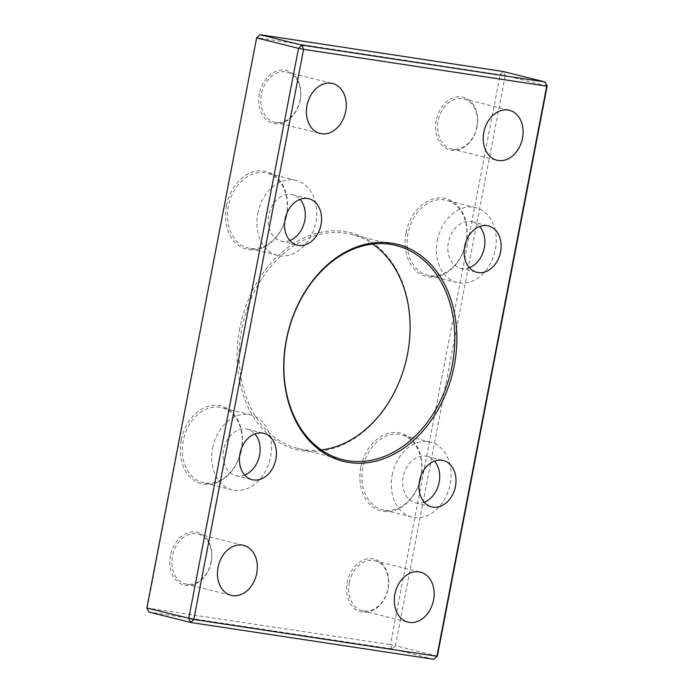 <?xml version="1.0" encoding="UTF-8"?>
<svg xmlns="http://www.w3.org/2000/svg" width="694" height="694" viewBox="0 0 694 694"><rect width="100%" height="100%" fill="white"/><g stroke="black" fill="none" stroke-linecap="round" stroke-linejoin="round"><path stroke-width="0.52" stroke-dasharray="3.47 2.6" d="M437.376 656.108L395.476 645.654L392.023 648.847L148.906 612.039L147.275 607.849L256.624 37.892M547.167 85.987L505.267 75.533L503.202 71.508L500.174 74.536L390.392 644.657L395.476 645.654L505.267 75.533L257.058 37.728L260.085 34.7M476.873 126.802A25.747 19.519 -76 0 1 451.3 148.863A25.747 19.519 -76 0 1 438.192 120.947A25.747 19.519 -76 0 1 463.766 98.886A25.747 19.519 -76 0 1 476.873 126.802M211.115 561.906A25.747 19.519 -76 0 1 185.541 583.958A25.747 19.519 -76 0 1 172.442 556.05A25.747 19.519 -76 0 1 198.016 533.99A25.747 19.519 -76 0 1 211.115 561.906M244.626 475.017A23.908 18.131 -76 0 1 235.821 475.616A23.908 18.131 -76 0 1 223.65 449.703A23.908 18.131 -76 0 1 247.402 429.222A23.908 18.131 -76 0 1 254.889 433.889M289.797 240.471A23.908 18.131 -76 0 1 280.992 241.078A23.908 18.131 -76 0 1 268.821 215.157A23.908 18.131 -76 0 1 292.564 194.676A23.908 18.131 -76 0 1 300.051 199.352M349.256 582.813A25.747 19.519 -76 0 1 374.829 560.761A25.747 19.519 -76 0 1 387.929 588.677A25.747 19.519 -76 0 1 362.355 610.729A25.747 19.519 -76 0 1 349.256 582.813M424.199 502.204A23.908 18.131 -76 0 1 415.402 502.812A23.908 18.131 -76 0 1 403.231 476.891A23.908 18.131 -76 0 1 426.975 456.409A23.908 18.131 -76 0 1 434.461 461.076M469.37 267.658A23.908 18.131 -76 0 1 460.564 268.266A23.908 18.131 -76 0 1 448.393 242.345A23.908 18.131 -76 0 1 472.146 221.863A23.908 18.131 -76 0 1 479.632 226.539M300.06 100.031A25.747 19.519 -76 0 1 274.486 122.092A25.747 19.519 -76 0 1 261.378 94.176A25.747 19.519 -76 0 1 286.952 72.124A25.747 19.519 -76 0 1 300.06 100.031M433.915 659.3L392.023 648.847L390.392 644.657L146.833 608.013M436.162 120.548A27.222 20.638 104 0 0 451.464 150.346A27.222 20.638 104 0 0 477.047 126.742A27.222 20.638 104 0 0 461.744 96.943A27.222 20.638 104 0 0 436.162 120.548M170.403 555.651A27.222 20.638 104 0 0 185.706 585.441A27.222 20.638 104 0 0 211.288 561.836A27.222 20.638 104 0 0 195.986 532.038A27.222 20.638 104 0 0 170.403 555.651M212.607 448.029A38.63 29.287 -76 0 1 250.959 414.943A38.63 29.287 -76 0 1 270.617 456.808A38.63 29.287 -76 0 1 232.264 489.895A38.63 29.287 -76 0 1 212.607 448.029M257.769 213.483A38.63 29.287 -76 0 1 296.13 180.397A38.63 29.287 -76 0 1 315.787 222.271A38.63 29.287 -76 0 1 277.427 255.357A38.63 29.287 -76 0 1 257.769 213.483M321.313 449.938A110.363 83.67 -76 0 1 297.934 448.498A110.363 83.67 -76 0 1 241.772 328.878A110.363 83.67 -76 0 1 351.372 234.346A110.363 83.67 -76 0 1 372.687 244.062M388.102 588.607A27.222 20.638 104 0 0 372.799 558.809A27.222 20.638 104 0 0 347.217 582.413A27.222 20.638 104 0 0 362.52 612.212A27.222 20.638 104 0 0 388.102 588.607M392.179 475.216A38.63 29.287 -76 0 1 430.54 442.13A38.63 29.287 -76 0 1 450.198 484.004A38.63 29.287 -76 0 1 411.837 517.082A38.63 29.287 -76 0 1 392.179 475.216M437.341 240.671A38.63 29.287 -76 0 1 475.702 207.584A38.63 29.287 -76 0 1 495.36 249.458A38.63 29.287 -76 0 1 456.999 282.545A38.63 29.287 -76 0 1 437.341 240.671M259.348 93.777A27.222 20.638 104 0 0 274.651 123.575A27.222 20.638 104 0 0 300.233 99.971A27.222 20.638 104 0 0 284.93 70.172A27.222 20.638 104 0 0 259.348 93.777M360.819 467.496A40.096 30.397 104 0 0 383.357 511.391A40.096 30.397 104 0 0 421.041 476.613A40.096 30.397 104 0 0 398.503 432.726A40.096 30.397 104 0 0 360.819 467.496M181.238 440.308A40.096 30.397 104 0 0 203.784 484.204A40.096 30.397 104 0 0 241.469 449.426A40.096 30.397 104 0 0 218.931 405.539A40.096 30.397 104 0 0 181.238 440.308M405.981 232.958A40.096 30.397 104 0 0 428.519 276.845A40.096 30.397 104 0 0 466.212 242.076A40.096 30.397 104 0 0 443.666 198.18A40.096 30.397 104 0 0 405.981 232.958M226.409 205.771A40.096 30.397 104 0 0 248.946 249.658A40.096 30.397 104 0 0 286.631 214.888A40.096 30.397 104 0 0 264.093 170.993A40.096 30.397 104 0 0 226.409 205.771M239.742 328.479A111.829 84.781 104 0 0 302.601 450.883A111.829 84.781 104 0 0 407.708 353.905A111.829 84.781 104 0 0 344.849 231.501A111.829 84.781 104 0 0 239.742 328.479M239.603 455.949A38.63 29.287 -76 0 1 202.934 482.582A38.63 29.287 -76 0 1 183.277 440.707A38.63 29.287 -76 0 1 221.638 407.63A38.63 29.287 -76 0 1 241.495 448.359M284.774 221.403A38.63 29.287 -76 0 1 248.096 248.036A38.63 29.287 -76 0 1 228.447 206.17A38.63 29.287 -76 0 1 266.8 173.084A38.63 29.287 -76 0 1 286.665 213.821M419.185 483.137A38.63 29.287 -76 0 1 382.507 509.769A38.63 29.287 -76 0 1 362.849 467.895A38.63 29.287 -76 0 1 401.21 434.817A38.63 29.287 -76 0 1 421.076 475.555M464.347 248.591A38.63 29.287 -76 0 1 427.678 275.223A38.63 29.287 -76 0 1 408.02 233.358A38.63 29.287 -76 0 1 446.381 200.271A38.63 29.287 -76 0 1 466.238 241.009M451.3 148.863L496.921 160.245M185.541 583.958L231.163 595.339M247.402 429.222L263.694 433.282M292.564 194.676L308.856 198.744M280.992 241.078L297.284 245.138M374.829 560.761L420.443 572.142M415.402 502.812L431.694 506.872M362.355 610.729L407.977 622.11M198.016 533.99L243.629 545.371M235.821 475.616L252.113 479.684M463.766 98.886L509.387 110.277M460.564 268.266L476.856 272.334M426.975 456.409L443.266 460.478M472.146 221.863L488.437 225.932M274.486 122.092L320.108 133.474M286.952 72.124L332.573 83.506M351.372 234.346L396.066 245.503M297.934 448.498L342.628 459.654M250.959 414.943L221.638 407.63M232.264 489.895L202.934 482.582M277.427 255.357L248.096 248.036M296.13 180.397L266.8 173.084M430.54 442.13L401.21 434.817M411.837 517.082L382.507 509.769M475.702 207.584L446.381 200.271M456.999 282.545L427.678 275.223"/><path stroke-width="1.04" d="M301.977 45.153L298.524 48.346L303.608 49.343L193.826 619.464L190.798 622.492L148.906 612.039L146.833 608.013L193.826 619.464L436.942 656.272L546.725 86.151L303.608 49.343L301.977 45.153L545.094 81.961L546.725 86.151L547.167 85.987L437.376 656.108L433.915 659.3L190.798 622.492L188.733 618.467L298.524 48.346L256.624 37.892L260.085 34.7L301.977 45.153M454.258 365.521A111.829 84.781 -76 0 1 349.151 462.499A111.829 84.781 -76 0 1 286.292 340.095A111.829 84.781 -76 0 1 391.399 243.117A111.829 84.781 -76 0 1 454.258 365.521M455.438 486.39A23.908 18.131 -76 0 1 431.694 506.872A23.908 18.131 -76 0 1 419.523 480.951A23.908 18.131 -76 0 1 443.266 460.478A23.908 18.131 -76 0 1 455.438 486.39M500.6 251.853A23.908 18.131 -76 0 1 476.856 272.334A23.908 18.131 -76 0 1 464.685 246.413A23.908 18.131 -76 0 1 488.437 225.932A23.908 18.131 -76 0 1 500.6 251.853M345.681 111.413A25.747 19.519 -76 0 1 320.108 133.474A25.747 19.519 -76 0 1 307 105.557A25.747 19.519 -76 0 1 332.573 83.506A25.747 19.519 -76 0 1 345.681 111.413M522.495 138.184A25.747 19.519 -76 0 1 496.921 160.245A25.747 19.519 -76 0 1 483.813 132.328A25.747 19.519 -76 0 1 509.387 110.277A25.747 19.519 -76 0 1 522.495 138.184M321.027 224.656A23.908 18.131 -76 0 1 297.284 245.138A23.908 18.131 -76 0 1 285.113 219.226A23.908 18.131 -76 0 1 308.856 198.744A23.908 18.131 -76 0 1 321.027 224.656M275.865 459.202A23.908 18.131 -76 0 1 252.113 479.684A23.908 18.131 -76 0 1 239.951 453.763A23.908 18.131 -76 0 1 263.694 433.282A23.908 18.131 -76 0 1 275.865 459.202M256.737 573.287A25.747 19.519 -76 0 1 231.163 595.339A25.747 19.519 -76 0 1 218.055 567.432A25.747 19.519 -76 0 1 243.629 545.371A25.747 19.519 -76 0 1 256.737 573.287M433.55 600.058A25.747 19.519 -76 0 1 407.977 622.11A25.747 19.519 -76 0 1 394.869 594.203A25.747 19.519 -76 0 1 420.443 572.142A25.747 19.519 -76 0 1 433.55 600.058M256.624 37.892L146.833 608.013M547.167 85.987L545.094 81.961L503.202 71.508L260.085 34.7M254.889 433.889A23.908 18.131 -76 0 1 259.573 455.143A23.908 18.131 -76 0 1 244.626 475.017M300.051 199.352A23.908 18.131 -76 0 1 304.735 220.597A23.908 18.131 -76 0 1 289.797 240.471M452.228 365.122A110.363 83.67 104 0 0 396.066 245.503A110.363 83.67 104 0 0 286.466 340.025A110.363 83.67 104 0 0 342.628 459.654A110.363 83.67 104 0 0 452.228 365.122M434.461 461.076A23.908 18.131 -76 0 1 439.146 482.33A23.908 18.131 -76 0 1 424.199 502.204M479.632 226.539A23.908 18.131 -76 0 1 484.308 247.784A23.908 18.131 -76 0 1 469.37 267.658M433.915 659.3L437.376 656.108M372.687 244.062A110.363 83.67 -76 0 1 407.534 353.975A110.363 83.67 -76 0 1 321.313 449.938M241.495 448.359A38.63 29.287 -76 0 1 241.295 449.495A38.63 29.287 -76 0 1 239.603 455.949M286.665 213.821A38.63 29.287 -76 0 1 286.457 214.949A38.63 29.287 -76 0 1 284.774 221.403M421.076 475.555A38.63 29.287 -76 0 1 420.868 476.683A38.63 29.287 -76 0 1 419.185 483.137M466.238 241.009A38.63 29.287 -76 0 1 466.038 242.137A38.63 29.287 -76 0 1 464.347 248.591"/></g></svg>
